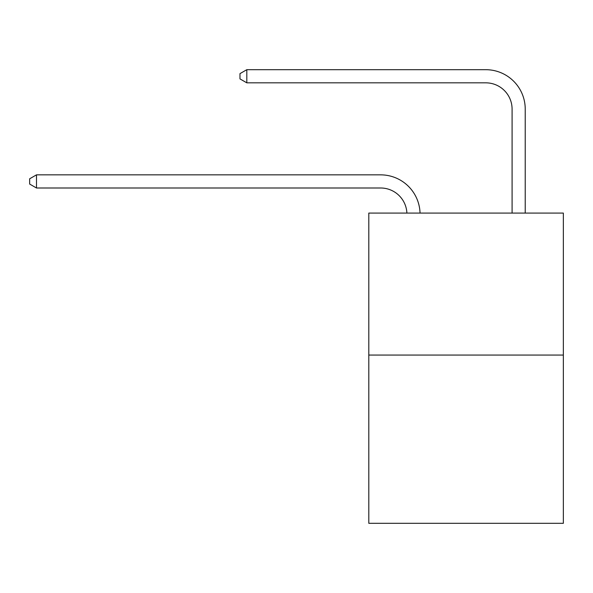 <?xml version="1.0" encoding="UTF-8"?>
<svg xmlns="http://www.w3.org/2000/svg" width="593" height="593" viewBox="0 0 593 593"><rect width="100%" height="100%" fill="white"/><g stroke="black" fill="none" stroke-linecap="round" stroke-linejoin="round"><path stroke-width="0.89" d="M563.35 355.051L563.35 213.08L368.802 213.08L368.802 523.308L563.35 523.308L563.35 355.051L368.802 355.051M406.894 213.08A26.292 26.292 0 0 0 380.632 187.996A26.292 26.292 0 0 1 406.894 213.08A26.292 26.292 0 0 0 380.632 187.996A26.292 26.292 0 0 1 406.894 213.08A26.292 26.292 0 0 0 380.632 187.996A26.292 26.292 0 0 1 406.894 213.08A26.292 26.292 0 0 0 380.632 187.996A26.292 26.292 0 0 1 406.894 213.08A26.292 26.292 0 0 0 380.632 187.996A26.292 26.292 0 0 1 406.894 213.08A26.292 26.292 0 0 0 380.632 187.996A26.292 26.292 0 0 1 406.894 213.08A26.292 26.292 0 0 0 380.632 187.996A26.292 26.292 0 0 1 406.894 213.08A26.292 26.292 0 0 0 380.632 187.996A26.292 26.292 0 0 1 406.894 213.08A26.292 26.292 0 0 0 380.632 187.996A26.292 26.292 0 0 1 406.894 213.08A26.292 26.292 0 0 0 380.632 187.996A26.292 26.292 0 0 1 406.894 213.08A26.292 26.292 0 0 0 380.632 187.996A26.292 26.292 0 0 1 406.894 213.08A26.292 26.292 0 0 0 380.632 187.996A26.292 26.292 0 0 1 406.894 213.08A26.292 26.292 0 0 0 380.632 187.996A26.292 26.292 0 0 1 406.894 213.08A26.292 26.292 0 0 0 380.632 187.996A26.292 26.292 0 0 1 406.894 213.08A26.292 26.292 0 0 0 380.632 187.996A26.292 26.292 0 0 1 406.894 213.08A26.292 26.292 0 0 0 380.632 187.996A26.292 26.292 0 0 1 406.894 213.08A26.292 26.292 0 0 0 380.632 187.996A26.292 26.292 0 0 1 406.894 213.08A26.292 26.292 0 0 0 380.632 187.996A26.292 26.292 0 0 1 406.894 213.08A26.292 26.292 0 0 0 380.632 187.996A26.292 26.292 0 0 1 406.894 213.08A26.292 26.292 0 0 0 380.632 187.996A26.292 26.292 0 0 1 406.894 213.08A26.292 26.292 0 0 0 380.632 187.996A26.292 26.292 0 0 1 406.894 213.08A26.292 26.292 0 0 0 380.632 187.996A26.292 26.292 0 0 1 406.894 213.08A26.292 26.292 0 0 0 380.632 187.996A26.292 26.292 0 0 1 406.894 213.08A26.292 26.292 0 0 0 380.632 187.996A26.292 26.292 0 0 1 406.894 213.08A26.292 26.292 0 0 0 380.632 187.996A26.292 26.292 0 0 1 406.894 213.08A26.292 26.292 0 0 0 380.632 187.996A26.292 26.292 0 0 1 406.894 213.08A26.292 26.292 0 0 0 380.632 187.996A26.292 26.292 0 0 1 406.894 213.08A26.292 26.292 0 0 0 380.632 187.996L36.484 187.996L29.65 184.052L29.65 178.797L36.484 174.853L380.632 174.853A39.434 39.434 0 0 1 420.044 213.08M512.085 213.08L512.085 109.127A26.292 26.292 0 0 0 485.793 82.835L246.814 82.835L239.972 78.891L239.972 73.636L246.814 69.692L485.793 69.692A39.434 39.434 0.4 0 1 525.228 109.127L525.228 213.08M36.484 174.853L380.632 174.853L36.484 174.853L380.632 174.853L36.484 174.853L380.632 174.853L36.484 174.853L380.632 174.853L36.484 174.853L380.632 174.853L36.484 174.853L380.632 174.853L36.484 174.853L380.632 174.853L36.484 174.853L380.632 174.853L36.484 174.853L380.632 174.853L36.484 174.853L380.632 174.853L36.484 174.853L380.632 174.853L36.484 174.853L380.632 174.853L36.484 174.853L380.632 174.853L36.484 174.853L380.632 174.853L36.484 174.853L380.632 174.853L36.484 174.853L380.632 174.853L36.484 174.853L380.632 174.853L36.484 174.853L380.632 174.853L36.484 174.853L380.632 174.853L36.484 174.853L380.632 174.853L36.484 174.853L380.632 174.853L36.484 174.853L380.632 174.853L36.484 174.853L380.632 174.853L36.484 174.853L380.632 174.853L36.484 174.853L380.632 174.853L36.484 174.853L380.632 174.853L36.484 174.853L380.632 174.853L36.484 174.853L36.484 187.996M512.085 109.127A26.292 26.292 -179.6 0 0 485.793 82.835M246.814 69.692L246.814 82.835"/></g></svg>
